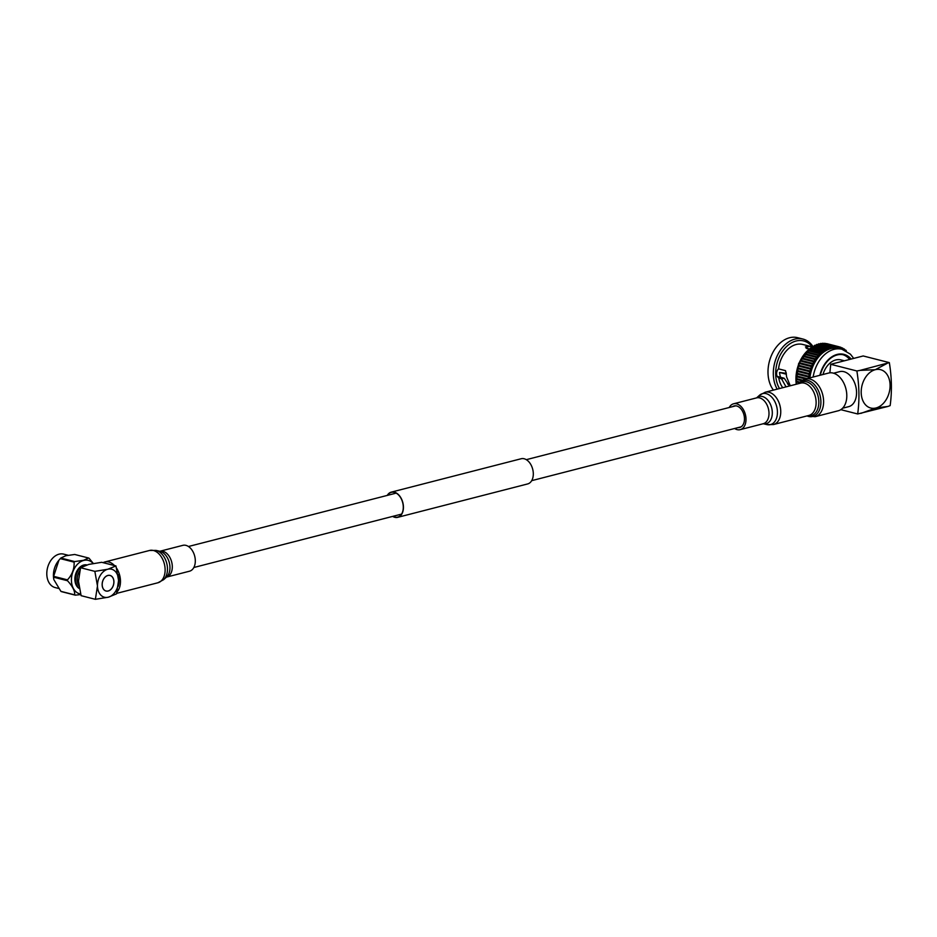 <?xml version="1.0" encoding="UTF-8"?>
<svg xmlns="http://www.w3.org/2000/svg" width="937" height="937" viewBox="0 0 937 937"><rect width="100%" height="100%" fill="white"/><g stroke="black" fill="none" stroke-linecap="round" stroke-linejoin="round"><path stroke-width="1.41" d="M387.52 495.333A12.79 8.41 75.6 0 1 391.361 492.335A12.79 8.41 75.6 0 1 403.285 506.952A12.79 8.41 75.6 0 1 397.721 517.107A12.79 8.41 75.6 0 1 392.919 516.334M387.262 495.404A13.013 8.55 75.6 0 1 391.303 492.124L521.171 458.743A13.013 8.55 75.6 0 1 533.305 473.607A13.013 8.55 75.6 0 1 527.648 483.937L397.78 517.318A13.013 8.55 75.6 0 1 392.65 516.392M391.303 492.124A13.013 8.55 75.6 0 1 403.437 506.987A13.013 8.55 75.6 0 1 397.78 517.318M118.039 574.849A14.453 9.499 75.6 0 1 118.249 585.965M193.608 567.916A13.341 8.773 75.6 0 1 189.508 571.207L166.505 577.11A13.341 8.773 75.6 0 0 170.604 573.831A13.341 8.773 75.6 0 0 170.382 558.417A13.341 8.773 75.6 0 0 159.864 551.261L182.867 545.346A13.341 8.773 75.6 0 1 193.385 552.502A13.341 8.773 75.6 0 1 193.608 567.916M116.575 568.197A16.679 10.963 75.6 0 1 118.355 590.146A16.679 10.963 75.6 0 1 117.031 591.926M103.129 562.668A16.679 10.963 75.6 0 1 104.932 561.942A16.679 10.963 75.6 0 1 114.501 565.573M109.875 564.39A14.535 9.557 -104.4 0 0 108.809 564.039A14.535 9.557 -104.4 0 0 107.743 563.851M118.203 586.328A14.535 9.557 -104.4 0 0 117.968 574.451M108.177 590.966A8.011 5.681 -75.7 0 1 106.057 590.989A8.011 5.681 -75.7 0 1 102.262 583.282A8.011 5.681 -75.7 0 1 107.884 575.494A8.011 5.681 -75.7 0 1 110.004 575.47A8.011 5.681 -75.7 0 1 113.799 583.177A8.011 5.681 -75.7 0 1 108.177 590.966M68.108 555.254L63.646 554.118A17.253 12.228 104.3 0 0 59.066 554.165A17.253 12.228 104.3 0 0 46.955 570.949A17.253 12.228 104.3 0 0 55.131 587.558L58.34 588.377M107.884 575.435A8.058 5.716 104.3 0 0 102.215 583.282A8.058 5.716 104.3 0 0 106.033 591.036A8.058 5.716 104.3 0 0 108.177 591.024A8.058 5.716 104.3 0 0 113.845 583.177A8.058 5.716 104.3 0 0 110.016 575.412A8.058 5.716 104.3 0 0 107.884 575.435M80.793 594.562L75.3 595.159A19.818 14.043 -75.7 0 1 74.726 594.878C74.901 590.837 72.489 586.117 67.476 580.729A19.818 14.043 -75.7 0 1 67.464 579.862C72.243 574.627 74.456 568.724 74.105 562.141A19.818 14.043 -75.7 0 1 74.655 561.568L83.592 560.291L88.546 557.995L74.714 554.47L65.789 555.746L60.823 558.042A19.818 14.043 104.3 0 0 60.273 558.616L58.926 560.209L53.632 576.337A19.818 14.043 104.3 0 0 53.643 577.204L53.725 578.949A17.253 12.228 -75.7 0 1 58.293 561.005L58.808 560.349M53.831 579.593L60.893 591.352A19.818 14.043 104.3 0 0 61.467 591.634L75.3 595.159M93.114 563.488A17.253 12.228 104.3 0 0 83.698 560.431A17.253 12.228 104.3 0 0 71.517 577.848A17.253 12.228 104.3 0 0 80.641 594.011M86.719 564.999A12.509 8.866 104.3 0 0 84.541 565.21A12.509 8.866 104.3 0 0 76.073 575.541A12.509 8.866 104.3 0 0 79.282 588.237M86.907 564.941A12.509 8.866 104.3 0 0 83.78 565.011A12.509 8.866 104.3 0 0 75.171 576.021A12.509 8.866 104.3 0 0 79.352 588.6M115.954 565.936L107.755 569.251A14.453 10.248 104.3 0 0 97.471 585.941A14.453 10.248 104.3 0 0 108.294 597.209L116.481 593.894L118.577 580.518L115.954 565.936L101.676 562.305L88.757 564.414L80.57 567.728L94.848 571.359L97.471 585.941L95.387 599.317L108.294 597.209A14.453 10.248 104.3 0 0 118.577 580.518A14.453 10.248 104.3 0 0 107.755 569.251L94.848 571.359M80.57 567.728L78.474 581.104L81.109 595.674L95.387 599.317M79.727 570.856A11.396 8.082 104.3 0 0 78.837 585.566M88.546 557.995A19.818 14.043 -75.7 0 1 89.12 558.288L93.302 563.465M74.655 561.568L60.823 558.042M67.464 579.862L53.632 576.337M60.273 558.616L74.105 562.141M74.726 594.878L60.893 591.352M53.643 577.204L67.476 580.729M842.597 408.216L848.699 406.646A18.072 11.876 -104.4 0 0 856.559 392.287A18.072 11.876 -104.4 0 0 839.704 371.638L833.602 373.207M843.932 360.675L840.922 359.913A19.466 13.797 104.3 0 0 835.757 359.96A19.466 13.797 104.3 0 0 822.979 374.495M850.456 359A25.018 17.744 104.3 0 0 843.792 354.9A25.018 17.744 104.3 0 0 837.151 354.959A25.018 17.744 104.3 0 0 820.32 375.187M849.508 359.246A25.018 17.744 104.3 0 0 843.042 354.736M809.404 348.869L806.019 348.084L807.097 347.311L805.457 346.889L810.329 346.385L802.751 344.453A25.018 17.744 -75.7 0 0 796.11 344.511A25.018 17.744 -75.7 0 0 778.542 368.862L785.347 370.595L786.284 373.219A25.018 17.744 -75.7 0 0 786.26 373.933L786.588 376.897L790.278 385.775M779.467 369.131A17.346 12.298 -75.7 0 1 779.467 369.096L785.534 370.677M786.26 374.179L779.525 372.457A17.346 12.298 -75.7 0 0 780.638 377.295M789.376 384.193L787.478 383.713M789.715 384.826L788.005 384.393L789.727 384.861M784.058 378.173L781.645 378.981L781.142 378.384L784.058 378.173L777.253 376.44M789.422 385.997L784.492 378.607M812.367 346.948A28.637 20.309 104.3 0 0 796.04 341.009A28.637 20.309 104.3 0 0 777.897 360.394A28.637 20.309 104.3 0 0 779.502 388.55M777.195 389.136A30.3 21.492 -75.7 0 1 775.731 359.433A30.3 21.492 -75.7 0 1 794.869 339.112A30.3 21.492 -75.7 0 1 802.915 339.042A30.3 21.492 -75.7 0 1 812.859 346.374M802.915 339.042L797.598 337.683A30.3 21.492 104.3 0 0 789.551 337.753A30.3 21.492 104.3 0 0 769.863 359.726A30.3 21.492 104.3 0 0 773.435 390.108M799.905 382.237L796.637 381.289A1.113 0.785 -75.7 0 1 796.602 379.426L796.602 378.653A1.113 0.785 -75.7 0 1 796.696 376.768L796.755 375.983A1.113 0.785 -75.7 0 1 796.965 374.086L797.071 373.301A1.113 0.785 -75.7 0 1 797.41 371.403L797.563 370.63A1.113 0.785 -75.7 0 1 798.008 368.756L798.219 367.983A1.113 0.785 -75.7 0 1 798.781 366.144L799.038 365.395A1.113 0.785 -75.7 0 1 799.706 363.603L800.011 362.877A1.113 0.785 -75.7 0 1 800.784 361.143L801.135 360.44A1.113 0.785 -75.7 0 1 802.002 358.777L802.388 358.11A1.113 0.785 -75.7 0 1 803.36 356.54L803.77 355.908A1.113 0.785 -75.7 0 1 804.824 354.432L805.281 353.846A1.113 0.785 -75.7 0 1 806.417 352.488L818.469 355.556M808.608 378.197A1.113 0.785 -75.7 0 1 809.123 377.178L809.24 376.393A1.113 0.785 -75.7 0 1 809.568 374.507L809.72 373.722A1.113 0.785 -75.7 0 1 810.177 371.848L810.376 371.087A1.113 0.785 -75.7 0 1 810.938 369.248L811.196 368.499A1.113 0.785 -75.7 0 1 811.875 366.695L812.168 365.969A1.113 0.785 -75.7 0 1 812.941 364.235L813.293 363.533A1.113 0.785 -75.7 0 1 814.171 361.881L814.546 361.213A1.113 0.785 -75.7 0 1 815.518 359.632L815.94 359.012A1.113 0.785 -75.7 0 1 816.994 357.536L817.439 356.95A1.113 0.785 -75.7 0 1 818.575 355.58L819.055 355.041A1.113 0.785 -75.7 0 1 820.25 353.799L820.765 353.308A1.113 0.785 -75.7 0 1 822.018 352.195L822.557 351.762A1.113 0.785 -75.7 0 1 823.857 350.789L824.408 350.415A1.113 0.785 -75.7 0 1 825.755 349.583L826.329 349.267A1.113 0.785 -75.7 0 1 827.699 348.587L828.273 348.341A1.113 0.785 -75.7 0 1 829.678 347.814L830.252 347.639A1.113 0.785 -75.7 0 1 831.658 347.276L831.939 347.826L832.243 347.158A1.113 0.785 -75.7 0 1 833.649 346.959L833.883 347.557L834.223 346.913A1.113 0.785 -75.7 0 1 835.617 346.877L835.816 347.51L836.179 346.901A1.113 0.785 -75.7 0 1 837.549 347.03L837.701 347.686L838.111 347.123A1.113 0.785 -75.7 0 1 839.447 347.416L839.552 348.107L839.985 347.58A1.113 0.785 -75.7 0 1 841.274 348.037L841.332 348.74L841.801 348.259A1.113 0.785 -75.7 0 1 843.031 348.88L843.042 349.583M806.909 352.605L806.898 351.949A1.113 0.785 -75.7 0 1 808.092 350.696L820.016 353.741M808.572 350.813L808.608 350.215A1.113 0.785 -75.7 0 1 809.861 349.103L821.655 352.101M810.341 349.185L810.388 348.669A1.113 0.785 -75.7 0 1 811.7 347.686M812.18 347.744L812.25 347.311A1.113 0.785 -75.7 0 1 813.574 346.456M814.089 346.514L814.159 346.175A1.113 0.785 -75.7 0 1 815.471 345.413M816.022 345.472A30.031 21.293 104.3 0 1 816.045 345.46L816.115 345.249A1.113 0.785 -75.7 0 1 817.392 344.57M818.048 344.664L818.095 344.535A1.113 0.785 -75.7 0 1 819.336 343.961M820.074 344.066L820.086 344.066A1.113 0.785 -75.7 0 1 821.292 343.574M822.124 343.703A1.113 0.785 -75.7 0 1 823.236 343.41M824.197 343.586A1.113 0.785 -75.7 0 1 825.146 343.481M826.305 343.703A1.113 0.785 -75.7 0 1 827.02 343.785M843.054 349.595L843.534 349.161A1.113 0.785 -75.7 0 1 844.706 349.934L844.694 350.215M845.057 350.379L845.174 350.286A1.113 0.785 -75.7 0 1 846.287 351.012M810.329 346.385L812.086 347.112M813.14 377.025A30.031 21.293 -75.7 0 1 834.024 349.349A30.031 21.293 -75.7 0 1 841.988 349.278L838.955 348.505A30.031 21.293 104.3 0 0 830.978 348.576A30.031 21.293 104.3 0 0 809.884 377.869M778.542 368.862A5.177 3.666 104.3 0 0 776.574 373.84A5.177 3.666 104.3 0 0 778.717 377.763L781.645 378.981L786.026 386.876M807.097 347.311L807.12 348.798M797.059 378.946L802.365 380.305M782.782 387.707A25.018 17.744 -75.7 0 1 778.717 377.763M797.188 384.006L796.825 383.877A1.113 0.785 -75.7 0 1 796.673 382.05L797.106 381.523M817.497 357.653L805.34 354.549M816.045 359.691L803.887 356.587M814.698 361.869L802.54 358.766M813.492 364.165L801.322 361.061M812.414 366.566L800.257 363.462M811.477 369.049L799.32 365.945M810.704 371.591L798.547 368.499M810.083 374.191L797.926 371.087M809.627 376.803L797.469 373.711M806.558 378.724L797.176 376.334M786.284 373.348L779.525 372.457M887.046 363.439L875.275 369.705A19.794 14.032 -75.7 0 1 890.091 385.13A19.794 14.032 -75.7 0 1 876.001 407.982A19.794 14.032 -75.7 0 1 861.197 392.556A19.794 14.032 -75.7 0 1 875.275 369.705L860.061 370.384L889.33 362.619L863.2 355.966L830.732 364.306L829.866 372.821M860.88 413.381L876.001 407.982L887.878 406.447L857.683 413.967C859.592 400.169 859.323 385.833 856.863 370.97L860.061 370.384M889.33 362.619C891.79 377.494 892.059 391.83 890.15 405.627L887.878 406.447M856.863 370.97L830.732 364.306M857.683 413.967L840.805 409.668M737.981 427.635A11.127 7.309 -104.4 0 0 739.644 427.495A11.127 7.309 -104.4 0 0 741.062 426.885A11.127 7.309 -104.4 0 0 743.627 413.791A11.127 7.309 -104.4 0 0 734.104 405.955A11.127 7.309 -104.4 0 0 732.699 406.564A11.127 7.309 -104.4 0 0 732.593 406.646M734.62 428.502A13.341 8.773 -104.4 0 0 740.195 429.65A13.341 8.773 -104.4 0 0 741.893 428.923A13.341 8.773 -104.4 0 0 744.985 413.205A13.341 8.773 -104.4 0 0 733.554 403.8A13.341 8.773 -104.4 0 0 731.867 404.538A13.341 8.773 -104.4 0 0 729.22 407.513M840.817 409.668A19.466 12.79 -104.4 0 0 845.315 386.758A19.466 12.79 -104.4 0 0 828.659 373.043L805.457 379.005A19.466 12.79 75.6 0 1 822.124 392.72A19.466 12.79 75.6 0 1 817.614 415.63A19.466 12.79 75.6 0 1 815.143 416.707L838.346 410.746A19.466 12.79 -104.4 0 0 840.817 409.668M104.932 561.942L149.569 550.464A16.679 10.963 75.6 0 1 162.722 559.401A16.679 10.963 75.6 0 1 163.003 578.668A16.679 10.963 75.6 0 1 157.873 582.779L163.624 579.687A15.988 10.506 75.6 0 0 165.439 577.438A15.988 10.506 75.6 0 0 166.165 561.392A15.988 10.506 75.6 0 0 156.092 550.406L159.958 551.307A14.043 9.229 75.6 0 1 168.801 560.958A14.043 9.229 75.6 0 1 168.168 575.06A14.043 9.229 75.6 0 1 166.563 577.04L163.624 579.687M812.285 347.158A30.031 21.293 104.3 0 0 811.559 347.592M810.47 348.306A30.031 21.293 104.3 0 0 809.533 349.009M808.748 349.63A30.031 21.293 104.3 0 0 807.483 350.754M807.167 351.035A30.031 21.293 104.3 0 0 796.298 384.229M851.019 358.859A25.58 18.131 104.3 0 0 837.139 354.432A25.58 18.131 104.3 0 0 819.887 375.292M800.784 361.143L812.941 364.235M802.002 358.777L814.171 361.881M803.36 356.54L815.518 359.632M804.824 354.432L816.994 357.536M796.602 379.426L801.697 380.727M796.637 381.289L799.999 382.144M796.673 382.05L799.413 382.753M796.602 378.653L802.587 380.176M835.558 346.749L836.179 346.901M833.508 346.737L834.223 346.913M820.086 344.066L832.243 347.158M818.095 344.535L830.252 347.639M816.115 345.249L828.273 348.341M814.159 346.175L826.329 349.267M812.25 347.311L824.408 350.415M810.388 348.669L822.557 351.762M808.608 350.215L820.765 353.308M806.898 351.949L819.055 355.041M805.281 353.846L817.439 356.95M803.77 355.908L815.94 359.012M802.388 358.11L814.546 361.213M801.135 360.44L813.293 363.533M800.011 362.877L812.168 365.969M799.706 363.603L811.875 366.695M799.038 365.395L811.196 368.499M798.781 366.144L810.938 369.248M798.219 367.983L810.376 371.087M798.008 368.756L810.177 371.848M797.563 370.63L809.72 373.722M797.41 371.403L809.568 374.507M797.071 373.301L809.24 376.393M796.965 374.086L809.123 377.178M796.755 375.983L807.038 378.595M796.696 376.768L805.48 379.005L802.107 380.457L798.711 383.608A18.635 12.251 -104.4 0 1 801.17 381.382A18.635 12.251 -104.4 0 1 818.809 391.678A18.635 12.251 -104.4 0 1 815.167 415.419A18.635 12.251 -104.4 0 1 807.038 415.923M799.308 383.456A17.51 11.513 75.6 0 1 800.268 382.741A17.51 11.513 75.6 0 1 816.853 392.416A17.51 11.513 75.6 0 1 813.433 414.74A17.51 11.513 75.6 0 1 807.612 415.77M765.189 392.228A16.679 10.963 -104.4 0 1 779.479 403.976A16.679 10.963 -104.4 0 1 775.613 423.618A16.679 10.963 -104.4 0 1 773.493 424.543L808.865 415.442A16.679 10.963 -104.4 0 0 810.985 414.529A16.679 10.963 -104.4 0 0 814.85 394.887A16.679 10.963 -104.4 0 0 800.561 383.139L765.189 392.228L759.45 395.32A15.988 10.506 -104.4 0 1 760.504 394.512A15.988 10.506 -104.4 0 1 775.637 403.332A15.988 10.506 -104.4 0 1 772.521 423.711A15.988 10.506 -104.4 0 1 766.97 424.602L763.245 423.735A14.043 9.229 -104.4 0 0 767.989 422.915A14.043 9.229 -104.4 0 0 770.729 405.018A14.043 9.229 -104.4 0 0 757.436 397.265A14.043 9.229 -104.4 0 0 756.604 397.874L759.45 395.32M763.116 423.7L763.198 423.747A13.341 8.773 -104.4 0 0 764.897 423.009A13.341 8.773 -104.4 0 0 767.977 407.29A13.341 8.773 -104.4 0 0 756.557 397.885L733.554 403.8M193.842 567.494L401.563 514.108M531.689 480.658L741.167 426.815M188.454 546.505L396.175 493.12M526.301 459.669L735.768 405.826M116.633 593.379L157.873 582.779M149.569 550.464L156.092 550.406M105.401 590.825L106.057 590.989M109.36 575.306L110.004 575.47M796.04 384.299L798.617 363.556L810.622 348.002M811.337 347.557L812.356 346.959M813.527 346.362L814.194 346.069M806.359 352.464L818.516 355.568M807.975 350.661L820.144 353.753M809.685 349.021L821.843 352.113M811.465 347.568L823.635 350.672M813.316 346.315L825.474 349.407M815.213 345.261L827.371 348.365M817.134 344.429L829.292 347.533M819.079 343.82L831.236 346.913M821.035 343.434L833.192 346.526M822.967 343.27L835.136 346.362M824.888 343.34L837.046 346.432M826.762 343.633L838.92 346.737M839.154 346.854L840.747 347.264M841.192 347.674L842.492 348.014M843.019 348.681L844.167 348.974M844.706 349.888L845.748 350.145M853.548 358.203L850.433 354.198L841.988 349.278M773.493 424.543L766.97 424.602M763.198 423.747L740.195 429.65M807.015 415.923L815.143 416.707"/></g></svg>
